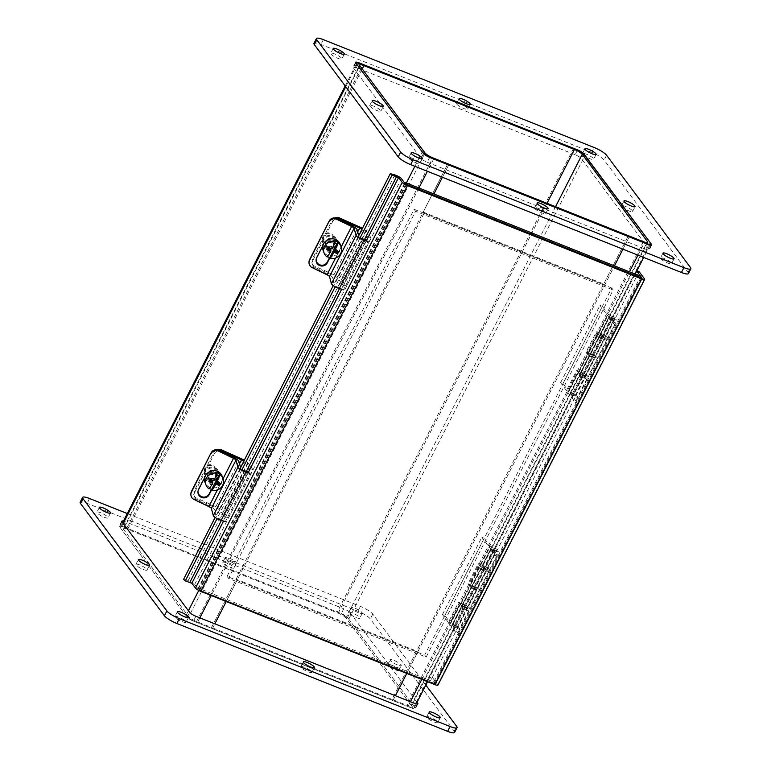 <?xml version="1.0" encoding="UTF-8"?>
<svg xmlns="http://www.w3.org/2000/svg" width="771" height="771" viewBox="0 0 771 771"><rect width="100%" height="100%" fill="white"/><g stroke="black" fill="none" stroke-linecap="round" stroke-linejoin="round"><path stroke-width="0.58" stroke-dasharray="3.85 2.89" d="M424.079 213.268L226.25 601.515L237.034 580.361L417.554 652.266L406.78 673.42L614.439 265.86L604.599 285.174L424.079 213.268L423.202 212.102L447.816 163.799L211.553 627.498L212.42 628.664L197.415 622.689A10.225 2.178 -153 0 1 185.956 615.576L120.748 528.289A10.225 2.178 -153 0 1 120.392 527.142A10.225 2.178 -153 0 1 126.791 528.154L337.312 612.01A10.225 2.178 -153 0 1 348.771 619.123L413.988 706.409A10.225 2.178 -153 0 1 414.345 707.556A10.225 2.178 -153 0 1 407.946 706.544L392.94 700.569L395.407 695.741L392.94 700.569L392.073 699.403L407.078 705.378A6.939 1.484 27 0 0 411.415 706.072A6.939 1.484 27 0 0 411.174 705.282L345.967 618.005A6.939 1.484 27 0 0 338.19 613.176L127.658 529.32A6.939 1.484 -153 0 0 123.321 528.627L359.585 64.928M423.202 212.102L603.732 284.007L628.336 235.704L392.073 699.403L392.94 700.569L212.42 628.664L214.878 623.835L212.42 628.664L211.553 627.498L392.073 699.403L416.687 651.1L236.157 579.194L211.553 627.498L196.547 621.522A6.939 1.484 -153 0 1 188.77 616.694L123.562 529.417A6.939 1.484 -153 0 1 123.321 528.627M448.683 164.965L442.419 177.272L448.683 164.965M622.939 249.178L629.213 236.87L622.939 249.178M651.061 245.207L649.028 249.197A5.551 1.185 -153 0 1 649.221 249.823A5.551 1.185 -153 0 1 645.751 249.274L648.209 244.446M649.028 249.197L581.344 158.595L583.666 154.036M429.688 157.4L427.221 162.228A5.551 1.185 -153 0 1 421.005 158.363L423.462 153.535M427.221 162.228L645.751 249.274M355.778 62.933L353.311 67.771A5.551 1.185 -153 0 1 353.118 67.135A5.551 1.185 -153 0 1 356.587 67.694L358.891 63.164M353.311 67.771L421.005 158.363M577.479 150.094L575.118 154.73A5.551 1.185 -153 0 1 581.344 158.595M575.118 154.73L356.587 67.694M369.935 106.205A6.245 1.33 27 0 0 375.814 110.07A6.245 1.33 27 0 0 380.845 111.169A6.245 1.33 27 0 0 375.882 107.15A6.245 1.33 27 0 0 369.714 105.502A6.245 1.33 27 0 0 369.935 106.205M456.837 104.162A6.245 1.33 27 0 0 462.716 108.027A6.245 1.33 27 0 0 467.737 109.125A6.245 1.33 27 0 0 462.783 105.097A6.245 1.33 27 0 0 456.615 103.449A6.245 1.33 27 0 0 456.837 104.162M621.715 206.493A6.245 1.33 27 0 0 627.604 210.367A6.245 1.33 27 0 0 632.625 211.456A6.245 1.33 27 0 0 627.671 207.438A6.245 1.33 27 0 0 621.503 205.79A6.245 1.33 27 0 0 621.715 206.493M534.823 208.546A6.245 1.33 27 0 0 540.702 212.411A6.245 1.33 27 0 0 545.733 213.509A6.245 1.33 27 0 0 540.77 209.49A6.245 1.33 27 0 0 534.602 207.842A6.245 1.33 27 0 0 534.823 208.546M688.387 273.58A11.102 2.371 27 0 0 688.002 272.327L604.127 160.06A11.102 2.371 27 0 0 591.685 152.34L320.9 44.477A11.102 2.371 27 0 0 313.951 43.378M582.722 154.306A6.245 1.33 27 0 0 588.601 158.171A6.245 1.33 27 0 0 593.631 159.269A6.245 1.33 27 0 0 588.678 155.241A6.245 1.33 27 0 0 582.51 153.593A6.245 1.33 27 0 0 582.722 154.306M660.718 258.69A6.245 1.33 27 0 0 666.597 262.554A6.245 1.33 27 0 0 671.618 263.653A6.245 1.33 27 0 0 666.664 259.634A6.245 1.33 27 0 0 660.496 257.986A6.245 1.33 27 0 0 660.718 258.69M408.929 158.402A6.245 1.33 27 0 0 414.808 162.267A6.245 1.33 27 0 0 419.838 163.365A6.245 1.33 27 0 0 414.885 159.346A6.245 1.33 27 0 0 408.717 157.698A6.245 1.33 27 0 0 408.929 158.402M330.942 54.018A6.245 1.33 27 0 0 336.821 57.883A6.245 1.33 27 0 0 341.852 58.972A6.245 1.33 27 0 0 336.888 54.953A6.245 1.33 27 0 0 330.72 53.305A6.245 1.33 27 0 0 330.942 54.018M341.312 613.6A5.551 1.185 -153 0 1 347.538 617.465L349.995 612.637A5.551 1.185 27 0 0 343.779 608.772L341.312 613.6L122.791 526.554L125.249 521.726L343.779 608.772M417.256 704.077L415.222 708.067A5.551 1.185 -153 0 1 415.415 708.694A5.551 1.185 -153 0 1 411.945 708.144L414.413 703.306M415.222 708.067L347.538 617.465M349.995 612.637L417.015 702.323M195.882 616.27L193.415 621.098A5.551 1.185 -153 0 1 187.199 617.234L189.656 612.405M193.415 621.098L411.945 708.144M121.972 521.803L119.505 526.632A5.551 1.185 -153 0 1 119.312 526.005A5.551 1.185 -153 0 1 122.791 526.554M125.249 521.726A5.551 1.185 27 0 0 123.456 521.129M119.505 526.632L187.199 617.234M308.014 671.763A6.245 1.33 27 0 0 311.927 672.379A6.245 1.33 27 0 0 306.964 668.361A6.245 1.33 27 0 0 300.796 666.713A6.245 1.33 27 0 0 308.014 671.763M143.127 569.422A6.245 1.33 27 0 0 147.039 570.039A6.245 1.33 27 0 0 142.076 566.02A6.245 1.33 27 0 0 135.918 564.372A6.245 1.33 27 0 0 143.127 569.422M232.485 562.541A6.245 1.33 -153 0 1 225.267 557.491A6.245 1.33 -153 0 1 231.435 559.139A6.245 1.33 -153 0 1 236.398 563.158A6.245 1.33 -153 0 1 232.485 562.541M230.028 567.369A6.245 1.33 27 0 0 233.931 567.986A6.245 1.33 27 0 0 228.977 563.967A6.245 1.33 27 0 0 222.809 562.319A6.245 1.33 27 0 0 230.028 567.369M397.373 664.881A6.245 1.33 -153 0 1 390.155 659.831A6.245 1.33 -153 0 1 396.323 661.479A6.245 1.33 -153 0 1 401.286 665.498A6.245 1.33 -153 0 1 397.373 664.881M394.916 669.71A6.245 1.33 27 0 0 398.819 670.327A6.245 1.33 27 0 0 393.865 666.308A6.245 1.33 27 0 0 387.697 664.66A6.245 1.33 27 0 0 394.916 669.71M454.582 732.45A11.102 2.371 27 0 0 454.196 731.197L370.321 618.93A11.102 2.371 27 0 0 357.879 611.21L87.094 503.347A11.102 2.371 27 0 0 80.145 502.249M127.311 513.553L360.336 606.372A11.102 2.371 -153 0 1 372.788 614.101L425.804 685.062M358.38 612.685A6.245 1.33 -153 0 1 351.162 607.635A6.245 1.33 -153 0 1 357.33 609.283A6.245 1.33 -153 0 1 362.283 613.302A6.245 1.33 -153 0 1 358.38 612.685M104.133 517.225A6.245 1.33 27 0 0 108.046 517.842A6.245 1.33 27 0 0 103.083 513.823A6.245 1.33 27 0 0 96.915 512.175A6.245 1.33 27 0 0 104.133 517.225M355.923 617.513A6.245 1.33 27 0 0 359.826 618.13A6.245 1.33 27 0 0 354.872 614.111A6.245 1.33 27 0 0 348.704 612.463A6.245 1.33 27 0 0 355.923 617.513M433.909 721.907A6.245 1.33 27 0 0 437.812 722.523A6.245 1.33 27 0 0 432.859 718.505A6.245 1.33 27 0 0 426.691 716.857A6.245 1.33 27 0 0 433.909 721.907M182.129 621.619A6.245 1.33 27 0 0 186.033 622.236A6.245 1.33 27 0 0 181.079 618.207A6.245 1.33 27 0 0 174.911 616.569A6.245 1.33 27 0 0 182.129 621.619M183.556 579.407L188.143 580.679A4.674 0.993 -153 0 1 194.678 584.379L198.292 589.217L199.843 590.181L434.998 683.636L641.723 277.897M359.797 238.49L335.183 286.793M241.66 470.339L217.056 518.642M357.869 237.304L333.255 285.607M239.733 469.154L215.128 517.457M636.721 271.113L636.297 270.534L429.563 676.273L432.377 677.391L437.755 684.6A4.674 0.993 -153 0 1 437.918 685.13M429.563 676.273L434.998 683.636M636.297 270.534L636.894 270.775M639.111 271.662L432.377 677.391M417.554 652.266L416.687 651.1M237.034 580.361L236.157 579.194M603.732 284.007L604.599 285.174M611.731 288.017L414.104 209.298L227.059 576.39L424.686 655.109L611.731 288.017L613.196 289.992L426.161 657.085L228.534 578.366L415.579 211.273L613.196 289.992M424.686 655.109L426.161 657.085M227.059 576.39L228.534 578.366M414.104 209.298L415.579 211.273M404.65 182.987L198.214 588.148L433.842 681.998L640.576 276.269M433.842 681.998L435.316 683.973L642.05 278.235M198.214 588.148L199.679 590.114L435.316 683.973M406.413 184.385L199.679 590.114M482.81 570.106L493.045 550.012L490.674 549.068L480.439 569.162L478.964 567.196A5.551 1.185 -153 0 1 478.772 566.569A5.551 1.185 -153 0 1 484.255 568.034A5.551 1.185 -153 0 1 488.66 571.61A5.551 1.185 -153 0 1 482.617 569.846L480.439 569.162M481.249 568.102A2.882 0.617 27 0 0 483.966 569.894A2.882 0.617 27 0 0 486.289 570.395A2.882 0.617 27 0 0 483.995 568.535A2.882 0.617 27 0 0 481.143 567.774A2.882 0.617 27 0 0 481.249 568.102M482.617 569.846L473.163 588.398A5.551 1.185 27 0 0 479.205 590.152A5.551 1.185 27 0 0 474.801 586.577A5.551 1.185 27 0 0 469.317 585.112A5.551 1.185 27 0 0 469.51 585.738L470.985 587.714L460.75 607.808L459.275 605.833A5.551 1.185 -153 0 1 459.082 605.206A5.551 1.185 -153 0 1 464.566 606.671A5.551 1.185 -153 0 1 468.97 610.247A5.551 1.185 -153 0 1 462.928 608.483L473.163 588.398M463.12 608.753L460.75 607.808M470.985 587.714L473.355 588.659M461.559 606.748A2.882 0.617 27 0 0 464.277 608.531A2.882 0.617 27 0 0 466.6 609.042A2.882 0.617 27 0 0 464.306 607.182A2.882 0.617 27 0 0 461.453 606.42A2.882 0.617 27 0 0 461.559 606.748M471.794 586.654A2.882 0.617 -153 0 1 471.688 586.326A2.882 0.617 -153 0 1 474.541 587.088A2.882 0.617 -153 0 1 476.835 588.948A2.882 0.617 -153 0 1 474.512 588.437A2.882 0.617 -153 0 1 471.794 586.654A2.882 0.617 27 0 0 474.512 588.437A2.882 0.617 27 0 0 476.835 588.948A2.882 0.617 27 0 0 474.541 587.088A2.882 0.617 27 0 0 471.688 586.326A2.882 0.617 27 0 0 471.794 586.654M490.674 549.068L496.563 556.951L498.933 557.896L493.045 550.012M498.933 557.896L459.555 635.179L453.473 627.035A5.551 1.185 27 0 0 459.516 628.799A5.551 1.185 27 0 0 455.112 625.223A5.551 1.185 27 0 0 449.628 623.758A5.551 1.185 27 0 0 449.821 624.385L457.184 634.234L459.555 635.179M462.928 608.483L453.473 627.035M452.105 625.291A2.882 0.617 27 0 0 454.823 627.083A2.882 0.617 27 0 0 457.145 627.584A2.882 0.617 27 0 0 454.851 625.724A2.882 0.617 27 0 0 452.008 624.963A2.882 0.617 27 0 0 452.105 625.291M496.563 556.951L457.184 634.234M460.962 603.269L450.727 623.363L448.356 622.419L458.591 602.324L460.065 604.291A5.551 1.185 27 0 0 465.289 607.731A5.551 1.185 27 0 0 469.761 608.705A5.551 1.185 27 0 0 466.879 605.967A5.551 1.185 27 0 0 461.164 603.529L458.591 602.324M462.34 605.196A2.882 0.617 -153 0 1 462.243 604.869A2.882 0.617 -153 0 1 465.096 605.63A2.882 0.617 -153 0 1 467.38 607.49A2.882 0.617 -153 0 1 465.058 606.989A2.882 0.617 -153 0 1 462.34 605.196M461.164 603.529L470.618 584.987A5.551 1.185 -153 0 1 476.324 587.425A5.551 1.185 -153 0 1 479.205 590.152A5.551 1.185 -153 0 1 474.743 589.179A5.551 1.185 -153 0 1 469.51 585.738L468.045 583.772L478.28 563.678L479.755 565.644A5.551 1.185 27 0 0 484.978 569.085A5.551 1.185 27 0 0 489.45 570.058A5.551 1.185 27 0 0 486.568 567.331A5.551 1.185 27 0 0 480.853 564.892L470.618 584.987M480.651 564.623L478.28 563.678M468.045 583.772L470.416 584.717M482.029 566.56A2.882 0.617 -153 0 1 481.933 566.232A2.882 0.617 -153 0 1 484.786 566.993A2.882 0.617 -153 0 1 487.07 568.853A2.882 0.617 -153 0 1 484.747 568.343A2.882 0.617 -153 0 1 482.029 566.56M448.356 622.419L442.467 614.535L444.838 615.48L450.727 623.363M444.838 615.48L484.217 538.197L490.298 546.34A5.551 1.185 -153 0 1 496.013 548.779A5.551 1.185 -153 0 1 498.895 551.516A5.551 1.185 -153 0 1 494.433 550.533A5.551 1.185 -153 0 1 489.2 547.102L481.846 537.252L484.217 538.197M480.853 564.892L490.298 546.34M491.484 548.008A2.882 0.617 -153 0 1 491.378 547.68A2.882 0.617 -153 0 1 494.23 548.441A2.882 0.617 -153 0 1 496.524 550.301A2.882 0.617 -153 0 1 494.201 549.8A2.882 0.617 -153 0 1 491.484 548.008M442.467 614.535L481.846 537.252M495.001 552.614A2.66 0.569 27 0 0 495.146 552.518A2.66 0.569 27 0 0 495.146 552.383A2.66 0.569 27 0 0 493.026 550.802A2.66 0.569 27 0 0 490.51 550.022A2.66 0.569 27 0 0 490.395 550.099A2.66 0.569 27 0 0 492.206 551.66A2.66 0.569 27 0 0 495.001 552.614M456.808 627.575A2.66 0.569 27 0 0 456.952 627.488A2.66 0.569 27 0 0 454.832 625.773A2.66 0.569 27 0 0 452.201 625.069A2.66 0.569 27 0 0 454.013 626.621A2.66 0.569 27 0 0 456.808 627.575M600.946 338.257L611.181 318.163L608.811 317.218L598.566 337.312L597.101 335.346A5.551 1.185 -153 0 1 596.899 334.72A5.551 1.185 -153 0 1 602.382 336.185A5.551 1.185 -153 0 1 606.796 339.76A5.551 1.185 -153 0 1 600.744 337.997L598.566 337.312M599.375 336.252A2.882 0.617 27 0 0 602.093 338.045A2.882 0.617 27 0 0 604.416 338.546A2.882 0.617 27 0 0 602.132 336.686A2.882 0.617 27 0 0 599.279 335.925A2.882 0.617 27 0 0 599.375 336.252M600.744 337.997L591.299 356.549A5.551 1.185 27 0 0 597.342 358.303A5.551 1.185 27 0 0 592.938 354.727A5.551 1.185 27 0 0 587.454 353.263A5.551 1.185 27 0 0 587.647 353.889L589.121 355.865L578.876 375.959L577.412 373.983A5.551 1.185 -153 0 1 577.219 373.357A5.551 1.185 -153 0 1 582.693 374.822A5.551 1.185 -153 0 1 587.107 378.397A5.551 1.185 -153 0 1 581.055 376.634L591.299 356.549M581.257 376.903L578.876 375.959M589.121 355.865L591.492 356.809M579.686 374.899A2.882 0.617 27 0 0 582.404 376.682A2.882 0.617 27 0 0 584.726 377.192A2.882 0.617 27 0 0 582.442 375.332A2.882 0.617 27 0 0 579.59 374.571A2.882 0.617 27 0 0 579.686 374.899M589.931 354.805A2.882 0.617 -153 0 1 589.825 354.477A2.882 0.617 -153 0 1 592.677 355.238A2.882 0.617 -153 0 1 594.971 357.098A2.882 0.617 -153 0 1 592.648 356.587A2.882 0.617 -153 0 1 589.931 354.805A2.882 0.617 27 0 0 592.648 356.587A2.882 0.617 27 0 0 594.971 357.098A2.882 0.617 27 0 0 592.677 355.238A2.882 0.617 27 0 0 589.825 354.477A2.882 0.617 27 0 0 589.931 354.805M608.811 317.218L614.689 325.102L617.07 326.046L611.181 318.163M617.07 326.046L577.691 403.329L571.61 395.186A5.551 1.185 27 0 0 577.652 396.949A5.551 1.185 27 0 0 573.248 393.374A5.551 1.185 27 0 0 567.764 391.909A5.551 1.185 27 0 0 567.957 392.535L575.311 402.385L577.691 403.329M581.055 376.634L571.61 395.186M570.241 393.441A2.882 0.617 27 0 0 572.959 395.234A2.882 0.617 27 0 0 575.282 395.735A2.882 0.617 27 0 0 572.988 393.875A2.882 0.617 27 0 0 570.135 393.114A2.882 0.617 27 0 0 570.241 393.441M614.689 325.102L575.311 402.385M579.098 371.42L568.863 391.514L566.483 390.569L576.727 370.475L578.192 372.441A5.551 1.185 27 0 0 583.425 375.882A5.551 1.185 27 0 0 587.888 376.855A5.551 1.185 27 0 0 585.006 374.118A5.551 1.185 27 0 0 579.3 371.68L576.727 370.475M580.476 373.347A2.882 0.617 -153 0 1 580.38 373.019A2.882 0.617 -153 0 1 583.223 373.781A2.882 0.617 -153 0 1 585.517 375.641A2.882 0.617 -153 0 1 583.194 375.14A2.882 0.617 -153 0 1 580.476 373.347M579.3 371.68L588.745 353.137A5.551 1.185 -153 0 1 594.46 355.576A5.551 1.185 -153 0 1 597.342 358.303A5.551 1.185 -153 0 1 592.87 357.33A5.551 1.185 -153 0 1 587.647 353.889L586.172 351.923L596.417 331.829L597.882 333.795A5.551 1.185 27 0 0 603.115 337.235A5.551 1.185 27 0 0 607.577 338.209A5.551 1.185 27 0 0 604.695 335.481A5.551 1.185 27 0 0 598.99 333.043L588.745 353.137M598.788 332.773L596.417 331.829M586.172 351.923L588.552 352.867M600.166 334.71A2.882 0.617 -153 0 1 600.06 334.383A2.882 0.617 -153 0 1 602.912 335.144A2.882 0.617 -153 0 1 605.206 337.004A2.882 0.617 -153 0 1 602.883 336.493A2.882 0.617 -153 0 1 600.166 334.71M566.483 390.569L560.604 382.686L562.975 383.63L568.863 391.514M562.975 383.63L602.353 306.347L608.435 314.491A5.551 1.185 -153 0 1 614.15 316.929A5.551 1.185 -153 0 1 617.031 319.666A5.551 1.185 -153 0 1 612.56 318.693A5.551 1.185 -153 0 1 607.336 315.252L599.973 305.403L602.353 306.347M598.99 333.043L608.435 314.491M609.62 316.158A2.882 0.617 -153 0 1 609.514 315.831A2.882 0.617 -153 0 1 612.367 316.592A2.882 0.617 -153 0 1 614.66 318.452A2.882 0.617 -153 0 1 612.338 317.951A2.882 0.617 -153 0 1 609.62 316.158M560.604 382.686L599.973 305.403M613.128 320.765A2.66 0.569 27 0 0 613.282 320.669A2.66 0.569 27 0 0 613.273 320.534A2.66 0.569 27 0 0 611.162 318.953A2.66 0.569 27 0 0 608.647 318.172A2.66 0.569 27 0 0 608.531 318.25A2.66 0.569 27 0 0 610.343 319.811A2.66 0.569 27 0 0 613.128 320.765M574.935 395.725A2.66 0.569 27 0 0 575.079 395.639A2.66 0.569 27 0 0 572.969 393.923A2.66 0.569 27 0 0 570.338 393.22A2.66 0.569 27 0 0 572.149 394.771A2.66 0.569 27 0 0 574.935 395.725M330.364 249.39L326.894 256.203L327.212 257.022M327.424 249.158L326.914 247.848L327.877 248.281M328.407 247.231L327.897 245.91L326.914 247.848M331.954 249.023L331.347 247.452L327.897 245.91M334.816 240.648L331.347 247.452M338.276 251.645L337.765 250.324L334.306 248.782M337.274 251.279L337.765 250.324M327.521 256.598A9.088 8.635 -21.2 0 1 326.894 256.203M333.033 240.35A5.551 5.272 -21.2 0 1 322.924 240.147A5.551 5.272 -21.2 0 1 326.191 233.227A5.551 5.272 -21.2 0 1 333.033 240.35M331.915 239.588A4.443 4.221 158.8 0 0 327.704 233.594A4.443 4.221 158.8 0 0 324.292 240.282A4.443 4.221 158.8 0 0 331.915 239.588M336.648 249.688A5.551 5.272 -21.2 0 1 326.547 249.496A5.551 5.272 -21.2 0 1 329.815 242.566A5.551 5.272 -21.2 0 1 336.648 249.688M340.194 244.205A9.088 8.635 -21.2 0 1 331.222 256.184A9.088 8.635 -21.2 0 1 323.242 250.768M315.281 267.556A5.551 5.272 -21.2 0 1 312.814 260.521L312.284 259.162A5.551 5.272 158.8 0 0 314.761 266.197L315.281 267.556L335.019 276.375A2.795 0.598 -153 0 1 337.727 278.138L342.507 284.538L346.497 286.128L341.302 279.179A5.59 1.195 27 0 0 335.886 275.642L314.761 266.197M326.759 250.074A7.633 7.257 158.8 0 0 337.264 240.668A7.633 7.257 158.8 0 0 327.521 236.658A7.633 7.257 158.8 0 0 326.759 250.074M334.691 217.942A5.551 5.272 158.8 0 0 331.973 220.525L312.284 259.162M331.973 220.525L332.503 221.875L312.814 260.521M332.503 221.875A5.551 5.272 -21.2 0 1 337.312 218.781M326.798 243.048A4.347 4.134 -21.2 0 1 334.73 243.212A4.347 4.134 -21.2 0 1 332.166 248.638A4.347 4.134 -21.2 0 1 326.798 243.048M325.96 240.889A4.347 4.134 158.8 0 0 331.328 246.469A4.347 4.134 158.8 0 0 330.065 238.451A4.347 4.134 158.8 0 0 325.96 240.889M326.441 249.264A7.633 7.257 158.8 0 0 336.946 239.858A7.633 7.257 158.8 0 0 327.212 235.849A7.633 7.257 158.8 0 0 326.441 249.264M361.898 229.401A2.795 0.598 -153 0 1 362.341 229.845L367.121 236.234L342.507 284.538M367.121 236.234L371.111 237.825L346.497 286.128M371.111 237.825L365.917 230.876A5.59 1.195 27 0 0 362.447 228.312M309.017 261.861A5.551 5.387 -178.9 0 0 312.101 266.795L312.091 267.576M323.088 245.217L323.762 243.896A5.908 5.734 1.1 0 1 334.951 246.556A5.908 5.734 1.1 0 1 334.344 248.994L329.911 257.678M329.641 257.466L334.354 248.204A5.908 5.734 -178.9 0 0 330.46 240.08A5.908 5.734 -178.9 0 0 323.772 243.106L316.708 256.974A5.908 5.734 -178.9 0 0 316.1 259.808M341.784 288.344L366.398 240.041L368.095 241.516L343.49 289.809L341.784 288.344L338.276 287.304A2.795 0.598 -153 0 1 334.354 284.923L332.426 277.811A5.59 1.195 27 0 0 327.463 274.197L312.101 266.795M358.708 235.666L358.958 236.62A2.795 0.598 27 0 0 360.182 237.728M212.227 481.239L208.758 488.053L209.076 488.872M209.288 481.008L208.777 479.697L209.751 480.131M210.271 479.08L209.76 477.76L208.777 479.697M213.827 480.873L213.22 479.302L209.76 477.76M216.69 472.498L213.22 479.302M220.14 483.494L219.629 482.174L216.179 480.632M219.137 483.128L219.629 482.174M209.384 488.448A9.088 8.635 -21.2 0 1 208.758 488.053M214.897 472.199A5.551 5.272 -21.2 0 1 204.787 471.997A5.551 5.272 -21.2 0 1 208.064 465.077A5.551 5.272 -21.2 0 1 214.897 472.199M213.789 471.438A4.443 4.221 158.8 0 0 209.567 465.443A4.443 4.221 158.8 0 0 206.165 472.131A4.443 4.221 158.8 0 0 213.789 471.438M218.521 481.538A5.551 5.272 -21.2 0 1 208.411 481.345A5.551 5.272 -21.2 0 1 211.678 474.416A5.551 5.272 -21.2 0 1 218.521 481.538M222.058 476.054A9.088 8.635 -21.2 0 1 213.085 488.033A9.088 8.635 -21.2 0 1 205.105 482.617M197.154 499.406A5.551 5.272 -21.2 0 1 194.678 492.37L194.157 491.011A5.551 5.272 158.8 0 0 196.624 498.047L197.154 499.406L216.892 508.224A2.795 0.598 -153 0 1 219.6 509.988L224.38 516.387L228.37 517.977L223.176 511.028A5.59 1.195 27 0 0 217.75 507.491L196.624 498.047M208.623 481.923A7.633 7.257 158.8 0 0 219.128 472.517A7.633 7.257 158.8 0 0 209.394 468.508A7.633 7.257 158.8 0 0 208.623 481.923M216.555 449.792A5.551 5.272 158.8 0 0 213.846 452.375L194.157 491.011M213.846 452.375L214.367 453.724L194.678 492.37M214.367 453.724A5.551 5.272 -21.2 0 1 219.186 450.63M208.671 474.897A4.347 4.134 -21.2 0 1 216.593 475.061A4.347 4.134 -21.2 0 1 214.03 480.487A4.347 4.134 -21.2 0 1 208.671 474.897M207.833 472.739A4.347 4.134 158.8 0 0 213.191 478.319A4.347 4.134 158.8 0 0 211.938 470.3A4.347 4.134 158.8 0 0 207.833 472.739M208.315 481.114A7.633 7.257 158.8 0 0 218.819 471.707A7.633 7.257 158.8 0 0 209.076 467.698A7.633 7.257 158.8 0 0 208.315 481.114M243.761 461.251A2.795 0.598 -153 0 1 244.205 461.694L248.985 468.084L224.38 516.387M248.985 468.084L252.975 469.674L228.37 517.977M252.975 469.674L247.78 462.725A5.59 1.195 27 0 0 244.311 460.162M190.88 493.7A5.551 5.387 -178.9 0 0 193.964 498.644L193.955 499.425M204.951 477.066L205.626 475.746A5.908 5.734 1.1 0 1 216.824 478.405A5.908 5.734 1.1 0 1 216.208 480.844L211.784 489.527M211.505 489.315L216.227 480.054A5.908 5.734 -178.9 0 0 212.333 471.929A5.908 5.734 -178.9 0 0 205.645 474.955L198.571 488.824A5.908 5.734 -178.9 0 0 197.964 491.657M223.657 520.194L248.262 471.891L249.968 473.365L225.354 521.659L223.657 520.194L220.14 519.153A2.795 0.598 -153 0 1 216.217 516.772L214.299 509.66A5.59 1.195 27 0 0 209.326 506.046L193.964 498.644M240.571 467.515L240.831 468.469A2.795 0.598 27 0 0 242.055 469.578M433.688 158.99L427.413 171.297M418.913 187.979L211.254 595.54M199.882 617.86L197.415 622.689M185.956 615.576L188.423 610.748M198.764 590.441L406.375 182.978M414.875 166.305L422.229 151.877M196.547 621.522L432.81 157.824M425.033 152.995L188.77 616.694M407.946 706.544L410.403 701.716M421.776 679.396L629.444 271.835M637.945 255.153L644.209 242.846M650.252 242.711L413.988 706.409M643.342 241.68L407.078 705.378M411.174 705.282L646.908 242.634M123.562 529.417L359.826 65.718M555.525 206.705L345.967 618.005M348.771 619.123L585.044 155.424M573.585 148.311L337.312 612.01M338.19 613.176L547.015 203.313M357.012 64.591L345.755 86.689M123.206 523.461L120.748 528.289M126.791 528.154L363.054 64.456M362.235 68.937L127.658 529.32M688.002 272.327L690.469 267.498M323.357 39.649L320.9 44.477M591.685 152.34L594.142 147.512M606.584 155.231L604.127 160.06M357.879 611.21L360.336 606.372M372.788 614.101L370.321 618.93M454.196 731.197L456.663 726.369M89.552 498.519L87.094 503.347M394.877 174.95L188.143 580.679L189.926 582.163M194.678 584.379L401.412 178.641M221.354 520.473L246.392 471.341M339.491 288.624L364.529 239.492M366.273 240.966L341.659 289.27M248.137 472.816L223.523 521.119M405.026 183.479L198.292 589.217M644.489 278.861L437.755 684.6M434.95 683.482L641.674 277.743M640.855 277.762L434.131 683.501M199.843 590.181L406.577 184.442M478.964 567.196L460.065 604.291M459.275 605.833L449.821 624.385M479.755 565.644L489.2 547.102M597.101 335.346L578.192 372.441M577.412 373.983L567.957 392.535M597.882 333.795L607.336 315.252M360.5 227.339L335.886 275.642M357.686 231.898L335.019 276.375M362.341 229.845L337.727 278.138M365.917 230.876L341.302 279.179M341.225 246.865L335.53 258.054M334.344 248.994L334.354 248.204M323.762 243.896L323.772 243.106M316.688 257.765L316.708 256.974M362.89 239L338.276 287.304M358.958 236.62L334.354 284.923M357.04 229.507L332.426 277.811M352.068 225.893L327.463 274.197M242.364 459.188L217.75 507.491M239.55 463.747L216.892 508.224M244.205 461.694L219.6 509.988M247.78 462.725L223.176 511.028M223.089 478.714L217.393 489.903M216.208 480.844L216.227 480.054M205.626 475.746L205.645 474.955M198.561 489.614L198.571 488.824M244.754 470.85L220.14 519.153M240.831 468.469L216.217 516.772M238.904 461.357L214.299 509.66M233.941 457.743L209.326 506.046M650.011 245.043L643.689 257.447M635.188 274.119L427.529 681.689M416.205 703.904L414.345 707.556M647.679 242.373L411.415 706.072M120.392 527.142L122.647 522.709M345.196 85.938L356.453 63.839M651.688 244.995L649.221 249.823M355.585 62.306L353.118 67.135M380.845 111.169L383.303 106.34M369.714 105.502L372.181 100.673M467.737 109.125L470.204 104.287M456.615 103.449L459.073 98.621M632.625 211.456L635.082 206.628M621.503 205.79L623.961 200.961M545.733 213.509L548.191 208.681M534.602 207.842L537.069 203.014M584.967 148.764L582.51 153.593M596.089 154.431L593.631 159.269M662.954 253.158L660.496 257.986M674.085 258.825L671.618 263.653M411.174 152.87L408.717 157.698M422.296 158.537L419.838 163.365M333.188 48.477L330.72 53.305M344.309 54.143L341.852 58.972M417.882 703.865L415.415 708.694M121.779 521.177L119.312 526.005M311.927 672.379L314.385 667.551M300.796 666.713L303.263 661.875M147.039 570.039L149.497 565.21M135.918 564.372L138.375 559.544M233.931 567.986L236.398 563.158M222.809 562.319L225.267 557.491M398.819 670.327L401.286 665.498M387.697 664.66L390.155 659.831M99.382 507.347L96.915 512.175M110.504 513.014L108.046 517.842M351.162 607.635L348.704 612.463M362.283 613.302L359.826 618.13M429.148 712.028L426.691 716.857M440.28 717.695L437.812 722.523M177.369 611.731L174.911 616.569M188.49 617.407L186.033 622.236M478.772 566.569L469.317 585.112M488.66 571.61L469.761 608.705M459.082 605.206L449.628 623.758M468.97 610.247L459.516 628.799M457.145 627.584L466.6 609.042M452.008 624.963L461.453 606.42M467.38 607.49L486.289 570.395M462.243 604.869L481.143 567.774M489.45 570.058L498.895 551.516M491.378 547.68L481.933 566.232M496.524 550.301L487.07 568.853M495.146 552.383L493.951 548.991L490.51 550.022M490.395 550.099L452.201 625.069M495.146 552.518L456.952 627.488M596.899 334.72L587.454 353.263M606.796 339.76L587.888 376.855M577.219 373.357L567.764 391.909M587.107 378.397L577.652 396.949M575.282 395.735L584.726 377.192M570.135 393.114L579.59 374.571M585.517 375.641L604.416 338.546M580.38 373.019L599.279 335.925M607.577 338.209L617.031 319.666M609.514 315.831L600.06 334.383M614.66 318.452L605.206 337.004M613.273 320.534L612.087 317.141L608.647 318.172M608.531 318.25L570.338 393.22M613.282 320.669L575.079 395.639M336.888 245.486L333.274 236.138M326.547 249.496L322.924 240.147M312.043 263.374L312.573 264.732M325.776 244.185L326.615 246.354M333.891 241.044L334.73 243.212M337.264 240.668L336.946 239.858M323.03 246.18L322.712 245.371M334.951 246.556L334.971 245.766M316.081 260.203L316.091 259.413M218.762 477.326L215.138 467.987M208.411 481.345L204.787 471.997M193.916 495.223L194.437 496.582M207.64 476.035L208.478 478.203M215.755 472.893L216.593 475.061M219.128 472.517L218.819 471.707M204.893 478.03L204.575 477.22M216.824 478.405L216.834 477.615M197.945 492.052L197.964 491.262"/><path stroke-width="1.16" d="M422.229 151.877A10.225 2.178 27 0 0 433.688 158.99L644.209 242.846A10.225 2.178 27 0 0 650.608 243.858A10.225 2.178 27 0 0 650.252 242.711L585.044 155.424A10.225 2.178 27 0 0 573.585 148.311L363.054 64.456A10.225 2.178 27 0 0 356.655 63.444A10.225 2.178 27 0 0 357.012 64.591L422.229 151.877M646.908 242.634L647.438 241.583A6.939 1.484 27 0 1 647.679 242.373A6.939 1.484 27 0 1 643.342 241.68L432.81 157.824A6.939 1.484 -153 0 1 425.033 152.995L359.826 65.718A6.939 1.484 -153 0 1 359.585 64.928A6.939 1.484 -153 0 1 363.922 65.622L574.453 149.478A6.939 1.484 27 0 1 582.23 154.306L555.525 206.705M447.816 163.799L448.683 164.965L447.816 163.799M442.419 177.272L433.919 193.955L442.419 177.272M226.25 601.515L214.878 623.835L226.25 601.515M628.336 235.704L629.213 236.87L628.336 235.704M395.407 695.741L406.78 673.42L395.407 695.741M614.439 265.86L622.939 249.178L614.439 265.86M647.438 241.583L582.23 154.306M358.891 63.164L359.055 62.856A5.551 1.185 27 0 0 355.585 62.306A5.551 1.185 27 0 0 355.778 62.933L423.462 153.535A5.551 1.185 27 0 0 429.688 157.4L648.209 244.446A5.551 1.185 27 0 0 651.688 244.995A5.551 1.185 27 0 0 651.495 244.368L651.061 245.207M583.666 154.036L651.495 244.368M583.801 153.766A5.551 1.185 27 0 0 577.585 149.902L577.479 150.094M359.055 62.856L577.585 149.902M372.393 101.377A6.245 1.33 -153 0 1 372.181 100.673A6.245 1.33 -153 0 1 378.349 102.321A6.245 1.33 -153 0 1 383.303 106.34A6.245 1.33 -153 0 1 378.282 105.242A6.245 1.33 -153 0 1 372.393 101.377M459.294 99.324A6.245 1.33 -153 0 1 459.073 98.621A6.245 1.33 -153 0 1 465.241 100.269A6.245 1.33 -153 0 1 470.204 104.287A6.245 1.33 -153 0 1 465.173 103.198A6.245 1.33 -153 0 1 459.294 99.324M624.182 201.665A6.245 1.33 -153 0 1 623.961 200.961A6.245 1.33 -153 0 1 630.129 202.609A6.245 1.33 -153 0 1 635.082 206.628A6.245 1.33 -153 0 1 630.061 205.529A6.245 1.33 -153 0 1 624.182 201.665M537.281 203.717A6.245 1.33 -153 0 1 537.069 203.014A6.245 1.33 -153 0 1 543.237 204.662A6.245 1.33 -153 0 1 548.191 208.681A6.245 1.33 -153 0 1 543.16 207.582A6.245 1.33 -153 0 1 537.281 203.717M316.418 38.55L313.951 43.378A11.102 2.371 27 0 0 314.337 44.631L398.212 156.899A11.102 2.371 27 0 0 410.664 164.628L681.448 272.481A11.102 2.371 27 0 0 688.387 273.58L690.855 268.751A11.102 2.371 -153 0 1 683.906 267.653L413.121 159.79A11.102 2.371 -153 0 1 400.679 152.07L316.804 39.803A11.102 2.371 -153 0 1 316.418 38.55A11.102 2.371 -153 0 1 323.357 39.649L594.142 147.512A11.102 2.371 -153 0 1 606.584 155.231L690.469 267.498A11.102 2.371 -153 0 1 690.855 268.751M585.189 149.468A6.245 1.33 -153 0 1 584.967 148.764A6.245 1.33 -153 0 1 591.135 150.412A6.245 1.33 -153 0 1 596.089 154.431A6.245 1.33 -153 0 1 591.068 153.342A6.245 1.33 -153 0 1 585.189 149.468M663.176 253.861A6.245 1.33 -153 0 1 662.954 253.158A6.245 1.33 -153 0 1 669.122 254.806A6.245 1.33 -153 0 1 674.085 258.825A6.245 1.33 -153 0 1 669.055 257.726A6.245 1.33 -153 0 1 663.176 253.861M411.396 153.574A6.245 1.33 -153 0 1 411.174 152.87A6.245 1.33 -153 0 1 417.342 154.508A6.245 1.33 -153 0 1 422.296 158.537A6.245 1.33 -153 0 1 417.275 157.438A6.245 1.33 -153 0 1 411.396 153.574M333.4 49.18A6.245 1.33 -153 0 1 333.188 48.477A6.245 1.33 -153 0 1 339.356 50.125A6.245 1.33 -153 0 1 344.309 54.143A6.245 1.33 -153 0 1 339.288 53.054A6.245 1.33 -153 0 1 333.4 49.18M123.456 521.129A5.551 1.185 27 0 0 121.779 521.177A5.551 1.185 27 0 0 121.972 521.803L189.656 612.405A5.551 1.185 27 0 0 195.882 616.27L414.413 703.306A5.551 1.185 27 0 0 417.882 703.865A5.551 1.185 27 0 0 417.689 703.229L417.256 704.077M417.015 702.323L417.689 703.229M310.482 666.925A6.245 1.33 -153 0 1 303.263 661.875A6.245 1.33 -153 0 1 309.431 663.523A6.245 1.33 -153 0 1 314.385 667.551A6.245 1.33 -153 0 1 310.482 666.925M145.594 564.594A6.245 1.33 -153 0 1 138.375 559.544A6.245 1.33 -153 0 1 144.543 561.192A6.245 1.33 -153 0 1 149.497 565.21A6.245 1.33 -153 0 1 145.594 564.594M425.804 685.062L456.663 726.369A11.102 2.371 -153 0 1 457.049 727.622A11.102 2.371 -153 0 1 450.1 726.523L179.315 618.66A11.102 2.371 -153 0 1 166.873 610.94L82.998 498.673A11.102 2.371 -153 0 1 82.613 497.42A11.102 2.371 -153 0 1 89.552 498.519L127.311 513.553M106.6 512.397A6.245 1.33 -153 0 1 99.382 507.347A6.245 1.33 -153 0 1 105.55 508.995A6.245 1.33 -153 0 1 110.504 513.014A6.245 1.33 -153 0 1 106.6 512.397M436.367 717.078A6.245 1.33 -153 0 1 429.148 712.028A6.245 1.33 -153 0 1 435.316 713.667A6.245 1.33 -153 0 1 440.28 717.695A6.245 1.33 -153 0 1 436.367 717.078M184.587 616.781A6.245 1.33 -153 0 1 177.369 611.731A6.245 1.33 -153 0 1 183.537 613.379A6.245 1.33 -153 0 1 188.49 617.407A6.245 1.33 -153 0 1 184.587 616.781M82.613 497.42L80.145 502.249A11.102 2.371 27 0 0 80.531 503.502L164.416 615.769A11.102 2.371 27 0 0 176.858 623.488L447.643 731.351A11.102 2.371 27 0 0 454.582 732.45L457.049 727.622M636.721 271.113L641.674 277.743L640.855 277.762L406.577 184.442L405.026 183.479L401.412 178.641A4.674 0.993 27 0 0 394.877 174.95L390.29 173.668L357.869 237.304M217.056 518.642L185.339 580.881L191.863 583.262L195.477 588.1L402.211 182.361A4.674 0.993 27 0 0 407.445 185.609L641.732 278.929A4.674 0.993 27 0 0 644.652 279.391A4.674 0.993 27 0 0 644.489 278.861L639.111 271.662L636.894 270.775M185.339 580.881L183.556 579.407L215.128 517.457M359.797 238.49L392.073 175.142L398.597 177.523L402.211 182.361M335.183 286.793L241.66 470.339M392.073 175.142L390.29 173.668M333.255 285.607L239.733 469.154M644.652 279.391L437.918 685.13A4.674 0.993 -153 0 1 434.998 684.667L200.72 591.347A4.674 0.993 -153 0 1 195.477 588.1M404.948 182.409L640.576 276.269L642.05 278.235L406.413 184.385L404.948 182.409L404.65 182.987M327.877 248.281L330.364 249.39L330.971 250.96A16.576 3.537 -153 0 1 327.424 249.158A15.661 3.547 -65.9 0 0 328.407 247.231A16.576 3.537 27 0 0 331.954 249.023A16.528 3.749 -65.9 0 0 335.134 241.458L334.816 240.648A9.088 8.635 -21.2 0 1 337.785 241.969L338.093 242.788A16.528 3.749 114.1 0 1 334.913 250.353A16.576 3.537 27 0 0 338.276 251.645A15.661 3.547 114.1 0 1 337.293 253.572A16.576 3.537 -153 0 1 333.93 252.281A16.528 3.749 114.1 0 1 330.171 258.343L329.853 257.524L333.323 250.71L336.782 252.252L337.274 251.279M335.134 241.458A9.088 8.635 -21.2 0 0 327.212 257.022A16.528 3.749 -65.9 0 0 330.971 250.96M333.93 252.281L333.323 250.71M334.913 250.353L334.306 248.782L337.785 241.969M337.293 253.572L336.782 252.252M329.853 257.524A9.088 8.635 -21.2 0 1 327.521 256.598M338.093 242.788A9.088 8.635 -21.2 0 1 330.171 258.343M324.177 253.187L323.242 250.768A9.088 8.635 -21.2 0 1 328.6 239.434A9.088 8.635 -21.2 0 1 340.194 244.205L341.129 246.624M362.447 228.312A5.59 1.195 27 0 0 360.5 227.339L339.375 217.904A5.551 5.272 158.8 0 0 334.691 217.942M337.312 218.781A5.551 5.272 -21.2 0 1 339.895 219.253L359.633 228.071A2.795 0.598 -153 0 1 361.898 229.401M335.53 258.054L327.01 274.765L312.091 267.576A5.551 5.387 1.1 0 1 309.576 260.347L309.585 259.567A5.551 5.387 -178.9 0 0 309.017 261.861L308.998 262.641M368.095 241.516L363.902 240.273A5.59 1.195 -153 0 1 356.057 235.512L354.101 228.274A2.795 0.598 27 0 0 351.615 226.472L336.696 219.272L336.715 218.492A5.551 5.387 -178.9 0 0 329.275 220.92L309.576 260.347M329.275 220.92L309.585 259.567M329.911 257.678L327.27 262.863A5.908 5.734 1.1 0 1 316.081 260.203A5.908 5.734 1.1 0 1 316.688 257.765L323.088 245.217M329.265 221.711A5.551 5.387 1.1 0 1 336.696 219.272M316.1 259.808A5.908 5.734 -178.9 0 0 327.29 262.082L329.641 257.466M327.01 274.765A2.795 0.598 -153 0 1 329.496 276.577L331.443 283.815A5.59 1.195 27 0 0 339.298 288.566L343.49 289.809M360.182 237.728A2.795 0.598 27 0 0 362.89 239L366.398 240.041M336.715 218.492L352.068 225.893A5.59 1.195 -153 0 1 357.04 229.507L358.708 235.666M209.751 480.131L212.227 481.239L212.844 482.81A16.576 3.537 -153 0 1 209.288 481.008A15.661 3.547 -65.9 0 0 210.271 479.08A16.576 3.537 27 0 0 213.827 480.873A16.528 3.749 -65.9 0 0 217.008 473.307L216.69 472.498A9.088 8.635 -21.2 0 1 219.648 473.818L219.966 474.637A16.528 3.749 114.1 0 1 216.786 482.203A16.576 3.537 27 0 0 220.14 483.494A15.661 3.547 114.1 0 1 219.157 485.422A16.576 3.537 -153 0 1 215.803 484.13A16.528 3.749 114.1 0 1 212.035 490.192L211.717 489.373L215.196 482.559L218.646 484.101L219.137 483.128M217.008 473.307A9.088 8.635 -21.2 0 0 209.076 488.872A16.528 3.749 -65.9 0 0 212.844 482.81M215.803 484.13L215.196 482.559M216.786 482.203L216.179 480.632L219.648 473.818M219.157 485.422L218.646 484.101M211.717 489.373A9.088 8.635 -21.2 0 1 209.384 488.448M219.966 474.637A9.088 8.635 -21.2 0 1 212.035 490.192M206.05 485.036L205.105 482.617A9.088 8.635 -21.2 0 1 210.464 471.283A9.088 8.635 -21.2 0 1 222.058 476.054L222.992 478.473M244.311 460.162A5.59 1.195 27 0 0 242.364 459.188L221.238 449.753A5.551 5.272 158.8 0 0 216.555 449.792M219.186 450.63A5.551 5.272 -21.2 0 1 221.759 451.102L241.496 459.921A2.795 0.598 -153 0 1 243.761 461.251M217.393 489.903L208.874 506.614L193.955 499.425A5.551 5.387 1.1 0 1 191.439 492.197L191.459 491.416A5.551 5.387 -178.9 0 0 190.88 493.7L190.871 494.49M249.968 473.365L245.776 472.122A5.59 1.195 -153 0 1 237.921 467.361L235.974 460.123A2.795 0.598 27 0 0 233.488 458.321L218.569 451.122L218.579 450.341A5.551 5.387 -178.9 0 0 211.148 452.77L191.439 492.197M211.148 452.77L191.459 491.416M211.784 489.527L209.143 494.712A5.908 5.734 1.1 0 1 197.945 492.052A5.908 5.734 1.1 0 1 198.561 489.614L204.951 477.066M211.129 453.56A5.551 5.387 1.1 0 1 218.569 451.122M197.964 491.657A5.908 5.734 -178.9 0 0 209.153 493.932L211.505 489.315M208.874 506.614A2.795 0.598 -153 0 1 211.36 508.426L213.316 515.664A5.59 1.195 27 0 0 221.161 520.415L225.354 521.659M242.055 469.578A2.795 0.598 27 0 0 244.754 470.85L248.262 471.891M218.579 450.341L233.941 457.743A5.59 1.195 -153 0 1 238.904 461.357L240.571 467.515M427.413 171.297L418.913 187.979M211.254 595.54L199.882 617.86M188.423 610.748L198.764 590.441M406.375 182.978L414.875 166.305M410.403 701.716L421.776 679.396M629.444 271.835L637.945 255.153M547.015 203.313L574.453 149.478M345.755 86.689L123.206 523.461M363.922 65.622L362.235 68.937M683.906 267.653L681.448 272.481M410.664 164.628L413.121 159.79M400.679 152.07L398.212 156.899M314.337 44.631L316.804 39.803M450.1 726.523L447.643 731.351M176.858 623.488L179.315 618.66M166.873 610.94L164.416 615.769M80.531 503.502L82.998 498.673M189.926 582.163L221.354 520.473M246.392 471.341L339.491 288.624M364.529 239.492L396.66 176.424L394.877 174.95M398.597 177.523L366.273 240.966M341.659 289.27L248.137 472.816M223.523 521.119L191.863 583.262M434.998 684.667L641.732 278.929M407.445 185.609L200.72 591.347M339.895 219.253L339.375 217.904M359.633 228.071L357.686 231.898M351.615 226.472L341.225 246.865M327.27 262.863L327.29 262.082M354.101 228.274L329.496 276.577M356.057 235.512L331.443 283.815M363.902 240.273L339.298 288.566M221.759 451.102L221.238 449.753M241.496 459.921L239.55 463.747M233.488 458.321L223.089 478.714M209.143 494.712L209.153 493.932M235.974 460.123L211.36 508.426M237.921 467.361L213.316 515.664M245.776 472.122L221.161 520.415M650.608 243.858L650.011 245.043M643.689 257.447L635.188 274.119M427.529 681.689L416.205 703.904M122.647 522.709L345.196 85.938"/></g></svg>
